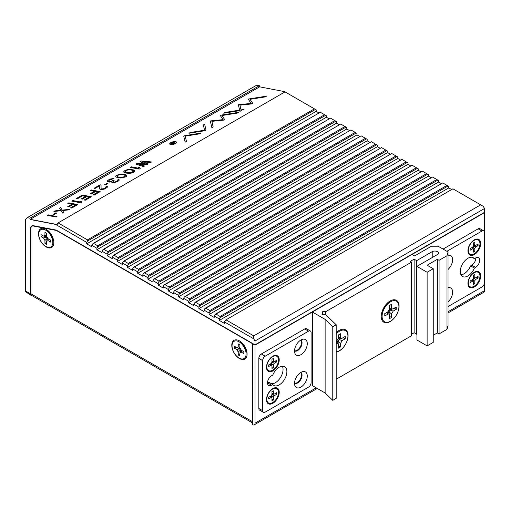 <?xml version="1.0" encoding="UTF-8"?>
<svg xmlns="http://www.w3.org/2000/svg" width="510" height="510" viewBox="0 0 510 510"><rect width="100%" height="100%" fill="white"/><g stroke="black" fill="none" stroke-linecap="round" stroke-linejoin="round"><path stroke-width="0.76" d="M416.925 266.379L437.325 254.598A3.608 2.085 180 0 0 438.383 253.126A3.608 2.085 180 0 0 437.325 251.653A3.608 2.085 180 0 0 432.225 251.653L416.67 260.635L414.12 259.163L410.295 261.375L411.57 262.108L325.635 311.725L322.785 311.463L321.995 314.338L325.712 314.683L336.192 324.768L332.775 326.738L325.125 319.381L312.375 312.018L412.08 254.452L414.63 255.924L431.46 246.209L438.09 246.209L448.035 251.953L446.996 255.733L439.059 260.31L437.325 259.309L427.125 265.2L433.245 268.732L427.125 272.263L416.925 266.379L416.925 339.992L427.125 345.882L433.245 342.344L433.245 268.732M411.57 334.248L414.12 332.775L416.925 334.101M416.67 334.248L416.67 260.635M433.245 335.28L437.325 332.922L439.059 333.922L446.996 329.345L446.996 255.733M448.035 251.953L448.035 325.565L446.996 329.345M312.375 312.018L312.375 385.63L325.125 392.993L325.125 319.381M336.192 324.768L336.192 398.38L332.775 400.35L325.125 392.993M336.192 379.242L411.57 335.72L411.57 262.108M427.125 345.882L427.125 272.263M437.325 332.922L437.325 259.309M439.059 333.922L439.059 260.31M336.192 332.711A12.622 7.287 -60 0 1 338.697 330.697A12.622 7.287 -60 0 1 348.075 335.574A12.622 7.287 -60 0 1 336.192 352.155M336.428 332.482A6.49 3.748 -60 0 1 337.677 332.488M325.635 314.676L325.635 311.725M381.225 316.436A12.622 7.287 -60 0 1 381.238 315.907A12.622 7.287 -60 0 1 389.697 301.251A12.622 7.287 -60 0 1 399.075 306.127A12.622 7.287 -60 0 1 390.15 321.587A12.622 7.287 -60 0 1 381.225 316.436M387.428 303.036A6.49 3.748 -60 0 1 388.677 303.042M382.277 314.128A6.49 3.748 -60 0 1 381.652 313.044M414.12 332.775L414.12 259.163M322.785 314.415L322.785 311.463M332.775 400.35L332.775 326.738M255 344.849L255 341.018L253.725 338.812L224.4 321.88L225.675 320.019L452.925 188.815L483.225 206.308L484.5 208.52L484.5 212.345L255 344.849L56.948 230.501A6.133 3.538 60 0 0 56.253 230.169A6.133 3.538 60 0 0 55.577 229.972L33.392 225.701A5.769 3.334 60 0 0 31.792 225.917A5.769 3.334 60 0 0 31.371 226.249A5.769 3.334 60 0 0 30.6 228.563L30.6 293.907A3.608 2.085 120 0 0 31.346 295.558A3.608 2.085 120 0 0 32.143 295.724M31.346 295.558L25.615 291.784A3.608 2.085 -60 0 1 25.5 290.968L25.5 219.415L27.196 217.681L29.867 218.191L30.186 219.498L55.501 224.368L30.147 219.332L55.462 224.209L57.388 224.094M224.4 321.88L224.4 323.353L219.3 320.407L219.3 318.935L214.2 315.99L214.2 317.462L209.1 314.517L209.1 313.044L204 310.105L204 311.578L198.9 308.633L198.9 307.16L193.8 304.215L193.8 305.688L188.7 302.742L188.7 301.27L183.6 298.324L183.6 299.797L178.5 296.852L178.5 295.379L173.4 292.434L173.4 293.907L168.3 290.961L168.3 289.489L163.2 286.55L163.2 288.022L158.1 285.077L158.1 283.605L153 280.659L153 282.132L147.9 279.187L147.9 277.714L142.8 274.769L142.8 276.241L137.7 273.296L137.7 271.824L132.6 268.878L132.6 270.351L127.5 267.406L127.5 265.933L122.4 262.994L122.4 264.467L117.3 261.522L117.3 260.049L112.2 257.104L112.2 258.576L107.1 255.631L107.1 254.158L102 251.213L102 252.686L96.9 249.741L96.9 248.268L91.8 245.323L91.8 246.795L86.7 243.85L86.7 242.377L55.501 224.368L57.228 224.368L58.076 222.908L285.026 91.883L316.2 109.88L316.2 111.352L319.05 112.997M447.015 185.404L220.065 316.436L215.985 314.077L442.725 182.931L448.8 186.437L448.8 187.909L451.65 189.554M436.815 179.514L209.865 310.545L205.785 308.187L432.525 177.04L438.6 180.546L438.6 182.019L441.45 183.664M426.615 173.63L199.665 304.655L195.585 302.302L422.325 171.15L428.4 174.656L428.4 176.128L431.25 177.773M416.415 167.739L189.465 298.764L185.385 296.412L412.125 165.259L418.2 168.772L418.2 170.238L421.05 171.883M406.215 161.848L179.265 292.88L175.185 290.522L401.925 159.375L408 162.881L408 164.354L410.85 165.999M396.015 155.958L169.065 286.99L164.985 284.631L391.725 153.484L397.8 156.991L397.8 158.463L400.65 160.108M385.815 150.074L158.865 281.099L154.785 278.747L381.525 147.594L387.6 151.1L387.6 152.573L390.45 154.218M375.615 144.183L148.665 275.209L144.585 272.856L371.325 141.703L377.4 145.216L377.4 146.682L380.25 148.327M365.415 138.293L138.465 269.325L134.385 266.966L361.125 135.819L367.2 139.326L367.2 140.798L370.05 142.443M355.215 132.402L128.265 263.434L124.185 261.075L350.925 129.929L357 133.435L357 134.908L359.85 136.552M345.015 126.518L118.065 257.544L113.985 255.191L340.725 124.038L346.8 127.545L346.8 129.017L349.65 130.662M334.815 120.628L107.865 251.653L103.785 249.301L330.525 118.148L336.6 121.66L336.6 123.127L339.45 124.771M324.615 114.737L97.665 245.769L93.585 243.41L320.325 112.257L326.4 115.77L326.4 117.243L329.25 118.887M27.196 217.681L256.696 85.176L259.367 85.693L259.647 86.834L30.147 219.332M484.5 208.52L255 341.018M480.675 204.841L253.725 335.867L253.725 338.812M226.185 319.968L253.725 335.867M448.8 187.909L219.3 320.407M220.065 316.436L220.065 317.609L219.3 318.935M215.985 314.077L214.965 314.664L214.2 315.99M438.6 182.019L209.1 314.517M209.865 310.545L209.865 311.725L209.1 313.044M205.785 308.187L204.765 308.779L204 310.105M428.4 176.128L198.9 308.633M199.665 304.655L199.665 305.834L198.9 307.16M195.585 302.302L194.565 302.889L193.8 304.215M418.2 170.238L188.7 302.742M189.465 298.764L189.465 299.944L188.7 301.27M185.385 296.412L184.365 296.998L183.6 298.324M408 164.354L178.5 296.852M179.265 292.88L179.265 294.053L178.5 295.379M175.185 290.522L174.165 291.108L173.4 292.434M397.8 158.463L168.3 290.961M169.065 286.99L169.065 288.169L168.3 289.489M164.985 284.631L163.965 285.224L163.2 286.55M387.6 152.573L158.1 285.077M158.865 281.099L158.865 282.279L158.1 283.605M154.785 278.747L153.765 279.333L153 280.659M377.4 146.682L147.9 279.187M148.665 275.209L148.665 276.388L147.9 277.714M144.585 272.856L143.565 273.443L142.8 274.769M367.2 140.798L137.7 273.296M138.465 269.325L138.465 270.498L137.7 271.824M134.385 266.966L133.365 267.552L132.6 268.878M357 134.908L127.5 267.406M128.265 263.434L128.265 264.613L127.5 265.933M124.185 261.075L123.165 261.668L122.4 262.994M346.8 129.017L117.3 261.522M118.065 257.544L118.065 258.723L117.3 260.049M113.985 255.191L112.965 255.778L112.2 257.104M336.6 123.127L107.1 255.631M107.865 251.653L107.865 252.833L107.1 254.158M103.785 249.301L102.765 249.887L102 251.213M326.4 117.243L96.9 249.741M97.665 245.769L97.665 246.942L96.9 248.268M93.585 243.41L92.565 243.997L91.8 245.323M316.2 111.352L86.7 243.85M314.415 108.847L87.465 239.878L87.465 241.058L86.7 242.377M87.465 239.878L58.076 222.908M259.367 85.693L29.867 218.191M337.186 341.05A1.428 0.822 -60 0 1 337.429 341.362A1.428 0.822 -60 0 1 337.442 341.4M338.882 338.908A1.428 0.822 -60 0 1 338.838 338.92A1.428 0.822 -60 0 1 338.449 338.863M338.156 343.37L338.156 341.317A1.428 0.822 -60 0 1 339.169 339.571L340.948 338.544M337.429 341.362L338.493 344.62L338.493 348.12L340.514 346.953L338.493 345.786M336.192 351.772A11.902 6.872 120 0 0 339.501 350.644A11.902 6.872 120 0 0 347.916 336.071A11.902 6.872 120 0 0 339.501 331.213A11.902 6.872 120 0 0 338.104 332.157A11.902 6.872 120 0 0 336.192 333.91M340.514 346.953L340.514 343.459L338.156 341.317M339.169 339.571L342.197 340.54L340.514 343.459M342.197 340.54L345.225 338.793L345.225 336.46L342.197 338.206C341.177 338.678 340.616 338.359 340.514 337.237L340.514 333.738L338.493 334.904L338.493 338.404L336.192 341.675M338.838 338.914L342.197 338.206M336.192 344.008L336.81 343.651L336.523 341.483M338.493 344.62C338.391 343.504 337.83 343.179 336.81 343.651M345.225 338.793L343.204 337.626M338.493 338.073L340.514 337.237M46.659 236.602A1.192 0.689 60 0 1 46.334 236.646A1.192 0.689 60 0 1 46.059 236.544M47.462 238.98A1.192 0.689 60 0 1 47.513 238.686A1.192 0.689 60 0 1 47.717 238.431M44.574 236.334L46.059 237.195A1.192 0.689 60 0 1 46.901 238.654L46.901 240.369M46.334 236.646L43.535 236.06L41.004 234.6L41.004 236.544L42.687 235.569M38.754 234.275A9.932 5.731 -120 0 0 45.779 246.438A9.932 5.731 -120 0 0 52.804 242.384A9.932 5.731 -120 0 0 52.702 240.975A9.932 5.731 -120 0 0 46.945 231.004A9.932 5.731 -120 0 0 38.754 234.275M41.004 236.544L43.535 238.004L46.059 237.195M46.901 238.654L44.937 240.44L43.535 238.004M44.937 240.44L44.937 243.353L46.62 244.328L46.62 241.408L48.029 240.599L50.554 242.059L50.554 240.114L48.029 238.654L46.62 236.219L46.62 233.299L44.937 232.324L44.937 235.244L46.62 235.939M47.513 238.686L46.62 241.408M43.535 236.06L44.937 235.244M46.62 242.384L44.937 243.353M48.265 238.788L48.029 240.599M52.702 240.975L52.307 238.017A5.164 2.983 -120 0 0 49.311 232.834L46.945 231.004M388.186 311.61A1.428 0.822 -60 0 1 388.429 311.916A1.428 0.822 -60 0 1 388.442 311.961M389.882 309.468A1.428 0.822 -60 0 1 389.838 309.474A1.428 0.822 -60 0 1 389.449 309.417M389.156 313.93L389.156 311.871A1.428 0.822 -60 0 1 390.169 310.125L391.948 309.098M388.429 311.916L389.493 315.18L389.493 318.673L391.514 317.507L389.493 316.347M390.501 321.204A11.902 6.872 120 0 0 398.916 306.625A11.902 6.872 120 0 0 390.501 301.767A11.902 6.872 120 0 0 389.104 302.71A11.902 6.872 120 0 0 382.207 314.657A11.902 6.872 120 0 0 390.501 321.204M391.514 317.507L391.514 314.013L389.156 311.871M390.169 310.125L393.197 311.1L391.514 314.013M393.197 311.1L396.225 309.347L396.225 307.014L393.197 308.767C392.177 309.238 391.616 308.913 391.514 307.791L391.514 304.298L389.493 305.458L389.493 308.958L387.81 311.871L384.782 313.624L384.782 315.958L387.81 314.205L387.523 312.043M389.838 309.474L393.197 308.767M389.493 315.18C389.391 314.058 388.83 313.733 387.81 314.205M396.225 309.347L394.204 308.18M389.493 308.626L391.514 307.791M389.104 302.71L386.274 304.897A6.19 3.57 120 0 0 382.685 311.113L382.207 314.657M473.873 278.033A0.994 0.574 -60 0 1 473.643 278.122A0.994 0.574 -60 0 1 473.376 278.077M473.172 281.22L473.172 279.786A0.994 0.574 -60 0 1 473.873 278.575L475.11 277.861M472.496 279.601A0.994 0.574 -60 0 1 472.668 279.818A0.994 0.574 -60 0 1 472.706 280.06M473.407 277.529L474.81 276.949L474.81 274.52L473.407 275.33L473.407 277.759A1.657 0.956 120 0 1 472.234 279.786L470.131 281.004L470.131 282.629L472.234 281.412L472.037 279.907M474.109 272.761A8.275 4.781 120 0 0 473.133 273.417A8.275 4.781 120 0 0 468.339 281.724A8.275 4.781 120 0 0 474.109 286.276A8.275 4.781 120 0 0 479.961 276.139A8.275 4.781 120 0 0 474.109 272.761M473.407 282.897L474.81 283.707L473.407 284.516L473.407 282.087A1.657 0.956 120 0 0 473.344 281.686A1.657 0.956 120 0 0 472.234 281.412M474.81 283.707L474.81 281.278L473.172 279.786M473.873 278.575L475.983 279.25A1.657 0.956 120 0 0 474.81 281.278M475.983 279.25L478.087 278.033L478.087 276.407L475.983 277.625A1.657 0.956 120 0 1 475.6 277.772L473.643 278.116M474.81 276.949A1.657 0.956 120 0 0 475.6 277.772M476.684 277.223L478.087 278.033M239.949 348.196A1.192 0.689 60 0 1 239.623 348.247A1.192 0.689 60 0 1 239.349 348.139M240.752 350.574A1.192 0.689 60 0 1 240.803 350.281A1.192 0.689 60 0 1 241.007 350.026M237.864 347.928L239.349 348.789A1.192 0.689 60 0 1 240.191 350.249L240.191 351.964M239.623 348.241L236.825 347.654L234.294 346.194L234.294 348.139L235.977 347.163M232.044 345.869A9.932 5.731 -120 0 0 239.069 358.033A9.932 5.731 -120 0 0 246.094 353.978A9.932 5.731 -120 0 0 245.992 352.569A9.932 5.731 -120 0 0 240.235 342.599A9.932 5.731 -120 0 0 232.044 345.869M234.294 348.139L236.825 349.599L239.349 348.789M240.191 350.249L238.227 352.034L236.825 349.599M238.227 352.034L238.227 354.954L239.91 355.923L239.91 353.003L241.319 352.193L243.844 353.653L243.844 351.709L241.319 350.249L239.91 347.814L239.91 344.894L238.227 343.925L238.227 346.838L239.91 347.539M240.803 350.281L239.91 353.003M236.825 347.654L238.227 346.838M239.91 353.978L238.227 354.954M241.555 350.389L241.319 352.193M245.992 352.569L245.597 349.611A5.164 2.983 -120 0 0 242.601 344.428L240.235 342.599M126.709 175.319L123.388 174.165L120.436 174.114L116.771 175.21L115.955 175.822L115.757 176.785M117.427 176.881L116.93 176.173L118.377 177.097L117.402 176.779M118.377 177.097L122.821 177.308L125.517 175.867L124.752 176.747L122.846 177.41L118.396 177.193M120.934 178.035L116.178 177.123L115.681 176.383L116.758 175.179L121.52 174.037L125.09 174.465L126.703 175.287L126.505 176.281L125.696 176.893L120.934 178.035M285.708 92.278L284.962 91.704L259.647 86.834M53.454 214.213L54.404 214.398L56.744 213.046L55.794 212.861L53.454 214.213M68.512 209.91L62.558 210.566L63.833 212.613L62.832 213.193L61.296 210.706L53.894 211.471L54.895 210.891L60.849 210.235L59.574 208.195L60.575 207.615L62.296 210.133L69.513 209.336L68.512 209.91M68.831 202.846L67.824 203.426L72.012 204.23L67.664 206.741L68.805 206.958L73.147 204.453L75.62 204.931L70.609 207.819L71.751 208.042L77.762 204.567L68.831 202.846L77.724 204.593M81.428 201.431L79.911 201.138L80.236 201.973L72.822 200.545L71.821 201.119L80.758 202.84L81.759 202.266L81.428 201.431L81.759 202.266M81.218 198.919L82.352 199.136L86.7 196.63L89.167 197.109L84.156 199.996L85.297 200.22L91.309 196.745L82.378 195.024L76.366 198.498L77.507 198.715L82.512 195.827L85.559 196.414L81.218 198.919M91.226 189.918L90.225 190.491L94.407 191.301L90.066 193.806L91.207 194.029L95.548 191.518L98.022 191.996L93.011 194.89L94.152 195.107L100.164 191.639L91.226 189.918L100.126 191.658M105.391 187.884L103.702 188.719L101.535 188.942L101.107 188.604L101.031 184.99L100.081 184.805L94.069 188.279L95.019 188.458L99.699 185.761L99.941 189.28L101.841 189.643L104.314 189.095L107.157 187.451L107.349 186.462L106.756 186.22L104.728 188.273M104.652 184.658L105.602 184.837L107.935 183.492L106.985 183.307L104.652 184.658M109.497 181.566L108.522 181.248L109.261 180.234L113.915 178.43L109.484 179.38L107.667 180.572L107.495 181.694L109.586 182.095L111.709 181.605L111.843 182.401L113.749 182.771L117.918 181.388L119.181 180.215L118.498 179.444L117.663 179.922L117.778 180.591L117.134 181.107L114.559 182.153L112.85 181.828L114.093 180.521L113.328 180.374L110.587 181.522L108.732 181.42M125.428 172.947L123.815 172.125L124.013 171.137L127.423 169.607L131.446 169.479L134.767 170.633L134.57 171.621L133.76 172.24L131.166 173.151L128.259 173.368L125.428 172.947M139.868 167.688L138.344 167.395L138.675 168.23L131.261 166.802L130.26 167.382L139.192 169.103L140.193 168.523L139.868 167.688L140.193 168.523M144.521 166.024L138.72 164.143L146.893 164.66L148.231 163.888L142.724 161.797L150.571 162.537L151.572 161.957L141.302 161.007L139.963 161.778L145.86 163.978L137.292 163.321L145.854 163.94M137.292 163.321L135.953 164.092L143.552 166.585L144.553 166.005L138.714 164.112M47.22 215.322L56.157 217.043L56.992 216.559L48.055 214.844L47.22 215.322M199.487 133.862L185.219 136.138L186.443 141.391L185.143 142.15L183.766 136.259L184.811 135.66L200.793 133.11L199.487 133.862M204.637 124.21L206.014 130.095L204.969 130.7L188.987 133.244L190.294 132.492L204.561 130.216L203.337 124.963L204.637 124.21M238.508 112.347L237.201 113.099L221.939 115.528L224.636 119.48L223.463 120.156L211.86 121.348L213.174 126.971L211.873 127.723L210.286 120.946L223.087 119.633L220.11 115.279L238.508 112.347M251.532 103.944L239.936 105.143L241.039 109.886L243.417 109.51L241.166 110.415L239.942 111.518L239.738 110.638L223.718 113.194L225.025 112.442L239.611 110.115L238.361 104.741L251.156 103.422L248.179 99.067L266.577 96.141L265.27 96.894L250.008 99.323L252.705 103.269L251.532 103.944M170.627 144.534A3.513 1.281 166.1 0 1 169.696 143.941A3.513 1.281 166.1 0 1 171.698 142.201A3.513 1.281 166.1 0 1 175.593 141.665A3.513 1.281 166.1 0 1 176.517 142.252A3.513 1.281 166.1 0 1 174.522 143.998A3.513 1.281 166.1 0 1 170.627 144.534M48.055 214.844L56.954 216.584M47.271 215.335L48.068 214.876M55.794 212.861L56.699 213.072M53.499 214.226L55.8 212.893M63.826 212.619L62.558 210.566M54.895 210.891L53.977 211.459M54.908 210.923L60.849 210.235M59.593 208.22L60.575 207.615M69.436 209.374L62.296 210.133M62.309 210.165L60.582 207.647M67.875 203.439L68.837 202.878M75.62 204.931L70.66 207.831M67.715 206.748L72.012 204.23M71.872 201.131L72.822 200.545M80.236 201.973L72.828 200.577M79.923 201.169L81.434 201.463M81.262 198.925L85.559 196.414M82.378 195.024L91.271 196.771M76.411 198.505L82.384 195.062M84.207 200.009L89.167 197.109M90.276 190.504L91.239 189.949M98.022 191.996L93.062 194.897M90.117 193.819L94.407 191.301M106.156 187.004L106.042 187.368M106.048 187.399L105.404 187.916M105.946 186.724L106.756 186.22M107.355 186.494L106.768 186.252M99.711 188.987L99.699 185.761M94.12 188.286L100.081 184.805M100.087 184.837L101.031 185.022M101.535 188.942L101.107 188.604M101.541 188.974L101.917 189.012M104.735 188.305L102.822 188.929M102.829 188.968L101.923 189.051M106.985 183.307L107.897 183.511M104.697 184.665L106.998 183.339M112.665 180.763L110.587 181.522M110.6 181.554L109.503 181.598M112.672 180.795L113.328 180.374M113.341 180.406L114.049 180.546M113.271 182.166L112.85 181.828M113.284 182.197L113.653 182.236M116.465 181.496L114.559 182.153M114.565 182.185L113.66 182.268M116.471 181.528L117.134 181.107M117.899 180.228L117.778 180.591M117.784 180.623L117.141 181.139M117.682 179.947L118.498 179.444M119.098 179.718L118.505 179.475M111.62 182.115L111.709 181.605M108.145 180.151L107.38 181.031M107.387 181.063L107.272 181.407M108.152 180.183L109.484 179.38M113.857 178.462L110.338 179.029M110.351 179.061L109.491 179.412M133.155 169.811L127.43 169.639L124.835 170.55L123.751 171.723M123.758 171.762L123.822 172.125M134.774 170.665L133.939 170.085M133.945 170.123L133.161 169.843M125.492 172.221L124.995 171.519L126.442 172.437L125.466 172.125M126.442 172.437L130.885 172.654L133.582 171.207L132.817 172.087L130.911 172.75L126.467 172.539M133.556 171.111L132.115 170.187L129.476 169.811L126.786 170.193L124.995 171.519M138.357 167.433L139.874 167.72M130.305 167.395L131.261 166.802M131.268 166.834L138.675 168.23M135.998 164.105L137.298 163.353M140.001 161.791L141.302 161.007M151.521 161.982L141.308 161.039M148.2 163.901L142.724 161.797M55.462 224.209L57.235 224.368M183.766 136.259L185.143 142.15M183.772 136.291L184.811 135.66M200.71 133.155L184.818 135.692M190.294 132.492L189.076 133.231M203.337 124.963L204.561 130.216M204.567 130.248L190.3 132.523M203.343 124.995L204.65 124.242M224.623 119.487L221.939 115.528M223.087 119.633L210.286 120.946M210.298 120.978L211.873 127.723M238.425 112.391L220.129 115.305M243.34 109.554L241.039 109.886M239.942 111.518L239.738 110.638M225.025 112.442L223.807 113.175M251.156 103.422L238.368 104.773L239.611 110.115M239.623 110.147L225.031 112.474M266.494 96.186L248.204 99.099M252.699 103.275L250.008 99.323M176.524 142.271A3.513 1.281 -13.9 0 0 175.599 141.697A3.513 1.281 -13.9 0 0 171.73 142.226A3.513 1.281 -13.9 0 0 169.702 143.96M170.888 144.419A3.149 1.154 166.1 0 1 170.059 143.89A3.149 1.154 166.1 0 1 170.053 143.871L170.047 143.852A3.149 1.154 -13.9 0 0 170.882 144.387A3.149 1.154 -13.9 0 0 174.375 143.903A3.149 1.154 -13.9 0 0 176.167 142.341A3.149 1.154 166.1 0 1 176.173 142.373A3.149 1.154 166.1 0 1 174.382 143.935A3.149 1.154 166.1 0 1 170.888 144.419M176.173 142.373L176.167 142.341A3.149 1.154 -13.9 0 0 175.338 141.812A3.149 1.154 -13.9 0 0 171.844 142.29A3.149 1.154 -13.9 0 0 170.047 143.852M171.009 143.182L173.406 142.794L172.348 142.405L175.172 142.947L174.069 143.584A1.224 0.446 166.1 0 1 172.45 143.546A1.224 0.446 166.1 0 1 172.546 143.291L170.939 143.329M173.406 142.794L171.028 143.246M175.096 142.998L172.195 142.564M172.813 143.52L173.655 142.876L174.701 143.106L172.813 143.508M173.897 143.571L172.807 143.488M174.694 143.074L173.891 143.539M125.492 175.765L124.051 174.847L121.412 174.465L118.722 174.847L116.93 176.173M443.062 249.078L478.125 228.837A3.608 2.085 -60 0 1 479.929 228.658L483.754 230.864A3.608 2.085 120 0 1 484.5 232.515L484.5 212.644L255 345.142L255 423.172A3.608 2.085 -120 0 1 254.254 424.824A3.608 2.085 -120 0 1 252.45 424.645L252.705 343.523M448.035 312.942L483.754 292.319A3.608 2.085 60 0 0 484.5 290.668L484.5 232.515M56.106 230.112L55.737 230.329A5.412 3.124 -120 0 1 56.336 230.501A5.412 3.124 -120 0 1 56.948 230.8L252.322 343.593L252.322 421.623A3.608 2.085 120 0 0 252.45 422.471M252.45 422.917L31.601 295.411A3.608 2.085 -60 0 1 30.855 293.76L30.855 228.729A5.412 3.124 -120 0 1 31.575 226.555A5.412 3.124 -120 0 1 31.977 226.242L33.003 225.649M55.737 230.329L33.475 226.045A5.412 3.124 -120 0 0 31.977 226.242M53.805 242.53A10.818 6.247 60 0 1 46.155 246.942A10.818 6.247 60 0 1 38.505 233.695A10.818 6.247 60 0 1 48.405 230.966A10.818 6.247 60 0 1 53.467 239.732A10.818 6.247 60 0 1 53.805 242.53M247.095 354.125A10.818 6.247 60 0 1 239.445 358.543A10.818 6.247 60 0 1 231.795 345.289A10.818 6.247 60 0 1 241.695 342.561A10.818 6.247 60 0 1 246.757 351.326A10.818 6.247 60 0 1 247.095 354.125M246.018 352.78A6.311 3.646 -120 0 0 246.458 350.81A6.311 3.646 -120 0 0 246.419 350.096M242.594 343.472A6.311 3.646 -120 0 0 240.07 342.471M52.728 241.185A6.311 3.646 -120 0 0 53.167 239.215A6.311 3.646 -120 0 0 53.129 238.501M49.304 231.878A6.311 3.646 -120 0 0 46.78 230.877M252.45 343.67L255 345.142M468.269 250.984A6.311 3.646 -60 0 1 467.925 250.844M467.925 250.735A6.311 3.646 120 0 0 468.263 250.786A6.311 3.646 -60 0 1 467.925 250.735M480.675 243.557A9.014 5.208 -60 0 1 475.46 253.808A9.014 5.208 -60 0 1 468.346 253.304A9.014 5.208 -60 0 1 467.925 250.92A9.014 5.208 -60 0 1 476.576 239.05A9.014 5.208 -60 0 1 480.675 243.557M446.887 251.29L481.95 231.043A3.608 2.085 120 0 1 483.754 230.864M448.035 306.574L481.95 286.99A3.608 2.085 120 0 0 484.5 282.572M480.675 275.948A9.014 5.208 -60 0 1 475.46 286.199A9.014 5.208 -60 0 1 468.346 285.696A9.014 5.208 -60 0 1 467.925 283.311A9.014 5.208 -60 0 1 476.576 271.441A9.014 5.208 -60 0 1 480.675 275.948M448.035 255.338A9.014 5.208 -60 0 1 448.526 255.242A9.014 5.208 -60 0 1 452.625 259.756A9.014 5.208 -60 0 1 448.035 269.471M448.035 287.723A9.014 5.208 -60 0 1 448.526 287.634A9.014 5.208 -60 0 1 452.625 292.141A9.014 5.208 -60 0 1 448.035 301.856M475.575 257.983A5.769 3.334 -60 0 1 478.463 257.703A5.769 3.334 -60 0 1 479.343 262.325A5.769 3.334 -60 0 1 475.575 267.412L474.396 268.088A10.818 6.247 -60 0 1 462.513 276.484A10.818 6.247 -60 0 1 460.275 271.53A10.818 6.247 -60 0 1 464.999 260.642A10.818 6.247 -60 0 1 473.337 257.748A10.818 6.247 -60 0 1 474.396 258.666L475.575 257.983M467.925 283.12A6.311 3.646 120 0 0 468.263 283.171A6.311 3.646 -60 0 1 467.925 283.12M460.951 274.775A10.818 6.247 120 0 0 470.571 265.882L471.75 265.2A5.769 3.334 120 0 0 475.824 257.85M468.269 283.375A6.311 3.646 -60 0 1 467.925 283.235M472.005 257.289L474.396 258.666M474.396 268.088L470.571 265.882M266.819 367.289A6.311 3.646 -60 0 1 266.475 367.149M266.475 367.041A6.311 3.646 120 0 0 266.813 367.092A6.311 3.646 -60 0 1 266.475 367.041M279.225 359.862A9.014 5.208 -60 0 1 274.01 370.113A9.014 5.208 -60 0 1 266.896 369.61A9.014 5.208 -60 0 1 266.475 367.225A9.014 5.208 -60 0 1 275.126 355.355A9.014 5.208 -60 0 1 279.225 359.862M308.55 387.103A3.608 2.085 120 0 0 311.1 382.685L311.1 332.628A3.608 2.085 120 0 0 310.354 330.977A3.608 2.085 120 0 0 308.55 331.156L265.2 356.184A3.608 2.085 120 0 0 262.65 360.602L262.65 410.658A3.608 2.085 120 0 0 263.396 412.309A3.608 2.085 120 0 0 265.2 412.131L308.55 387.103M266.475 399.617A9.014 5.208 -60 0 1 275.126 387.747A9.014 5.208 -60 0 1 279.225 392.254A9.014 5.208 -60 0 1 274.01 402.505A9.014 5.208 -60 0 1 266.896 402.001A9.014 5.208 -60 0 1 266.475 399.617M294.525 351.033A9.014 5.208 -60 0 1 303.176 339.163A9.014 5.208 -60 0 1 307.275 343.67A9.014 5.208 -60 0 1 302.06 353.921A9.014 5.208 -60 0 1 294.946 353.417A9.014 5.208 -60 0 1 294.525 351.033M294.525 383.418A9.014 5.208 -60 0 1 303.176 371.548A9.014 5.208 -60 0 1 307.275 376.061A9.014 5.208 -60 0 1 302.06 386.312A9.014 5.208 -60 0 1 294.946 385.809A9.014 5.208 -60 0 1 294.525 383.418M271.575 385.19A5.769 3.334 -60 0 1 268.687 385.471A5.769 3.334 -60 0 1 267.807 380.849A5.769 3.334 -60 0 1 271.575 375.768L272.754 375.086A10.818 6.247 -60 0 1 284.637 366.69A10.818 6.247 -60 0 1 286.875 371.643A10.818 6.247 -60 0 1 282.151 382.532A10.818 6.247 -60 0 1 273.813 385.426A10.818 6.247 -60 0 1 272.754 384.508L271.575 385.19L267.75 382.978A5.769 3.334 120 0 1 267.501 383.112M263.396 412.309L259.571 410.097A3.608 2.085 -60 0 1 258.825 408.446L258.825 358.39A3.608 2.085 -60 0 1 261.375 353.978L304.725 328.95A3.608 2.085 -60 0 1 306.529 328.772L310.354 330.977M266.475 399.426A6.311 3.646 120 0 0 266.813 399.477A6.311 3.646 -60 0 1 266.475 399.426M294.525 350.842A6.311 3.646 120 0 0 299.14 348.515A6.311 3.646 120 0 0 301.537 342.567A6.311 3.646 120 0 0 300.741 340.087M294.525 383.233A6.311 3.646 120 0 0 299.14 380.906A6.311 3.646 120 0 0 301.537 374.958A6.311 3.646 120 0 0 300.741 372.472M271.32 383.679A10.818 6.247 120 0 0 279.097 379.453A10.818 6.247 120 0 0 283.05 369.431A10.818 6.247 120 0 0 282.374 366.193M272.754 384.508L268.929 382.296L267.75 382.978M266.819 399.681A6.311 3.646 -60 0 1 266.475 399.54M300.836 340.03A6.311 3.646 -60 0 1 302.048 342.86A6.311 3.646 -60 0 1 299.357 349.146A6.311 3.646 -60 0 1 294.525 350.956M300.836 372.415A6.311 3.646 -60 0 1 302.048 375.252A6.311 3.646 -60 0 1 299.357 381.537A6.311 3.646 -60 0 1 294.525 383.341M473.873 245.641A0.994 0.574 -60 0 1 473.643 245.731A0.994 0.574 -60 0 1 473.376 245.692M473.172 248.829L473.172 247.401A0.994 0.574 -60 0 1 473.873 246.183L475.11 245.469M472.496 247.216A0.994 0.574 -60 0 1 472.668 247.426A0.994 0.574 -60 0 1 472.706 247.669M473.407 245.138L474.81 244.558L474.81 242.129L473.407 242.938L473.407 245.374A1.657 0.956 120 0 1 472.234 247.401L470.131 248.612L470.131 250.238L472.234 249.02L472.037 247.516M474.109 240.369A8.275 4.781 120 0 0 473.133 241.026A8.275 4.781 120 0 0 468.339 249.339A8.275 4.781 120 0 0 474.109 253.884A8.275 4.781 120 0 0 479.961 243.748A8.275 4.781 120 0 0 474.109 240.369M473.407 250.506L474.81 251.315L473.407 252.131L473.407 249.696A1.657 0.956 120 0 0 473.344 249.294A1.657 0.956 120 0 0 472.234 249.02M474.81 251.315L474.81 248.886L473.172 247.401M473.873 246.183L475.983 246.859A1.657 0.956 120 0 0 474.81 248.886M475.983 246.859L478.087 245.641L478.087 244.022L475.983 245.233A1.657 0.956 120 0 1 475.6 245.38L473.643 245.731M474.81 244.558A1.657 0.956 120 0 0 475.6 245.38M476.684 244.832L478.087 245.641M272.423 394.338A0.994 0.574 -60 0 1 272.193 394.428A0.994 0.574 -60 0 1 271.926 394.383M271.722 397.526L271.722 396.091A0.994 0.574 -60 0 1 272.423 394.88L273.66 394.166M271.046 395.907A0.994 0.574 -60 0 1 271.218 396.123A0.994 0.574 -60 0 1 271.256 396.366M271.957 393.835L273.36 393.255L273.36 390.826L271.957 391.635L271.957 394.064A1.657 0.956 120 0 1 270.784 396.091L268.681 397.309L268.681 398.935L270.784 397.717L270.587 396.213M272.659 389.066A8.275 4.781 120 0 0 271.683 389.723A8.275 4.781 120 0 0 266.889 398.029A8.275 4.781 120 0 0 272.659 402.581A8.275 4.781 120 0 0 278.511 392.445A8.275 4.781 120 0 0 272.659 389.066M271.957 399.202L273.36 400.012L271.957 400.822L271.957 398.393A1.657 0.956 120 0 0 271.894 397.991A1.657 0.956 120 0 0 270.784 397.717M273.36 400.012L273.36 397.583L271.722 396.091M272.423 394.88L274.533 395.556A1.657 0.956 120 0 0 273.36 397.583M274.533 395.556L276.637 394.338L276.637 392.713L274.533 393.93A1.657 0.956 120 0 1 274.151 394.077L272.193 394.421M273.36 393.255A1.657 0.956 120 0 0 274.151 394.077M275.234 393.529L276.637 394.338M272.423 361.947A0.994 0.574 -60 0 1 272.193 362.036A0.994 0.574 -60 0 1 271.926 361.998M271.722 365.134L271.722 363.706A0.994 0.574 -60 0 1 272.423 362.489L273.66 361.775M271.046 363.522A0.994 0.574 -60 0 1 271.218 363.732A0.994 0.574 -60 0 1 271.256 363.974M271.957 361.443L273.36 360.87L273.36 358.434L271.957 359.244L271.957 361.679A1.657 0.956 120 0 1 270.784 363.706L268.681 364.924L268.681 366.543L270.784 365.326L270.587 363.821M272.659 356.675A8.275 4.781 120 0 0 271.683 357.331A8.275 4.781 120 0 0 266.889 365.644A8.275 4.781 120 0 0 272.659 370.19A8.275 4.781 120 0 0 278.511 360.054A8.275 4.781 120 0 0 272.659 356.675M271.957 366.811L273.36 367.627L271.957 368.437L271.957 366.001A1.657 0.956 120 0 0 271.894 365.6A1.657 0.956 120 0 0 270.784 365.326M273.36 367.627L273.36 365.192L271.722 363.706M272.423 362.489L274.533 363.165A1.657 0.956 120 0 0 273.36 365.192M274.533 363.165L276.637 361.947L276.637 360.328L274.533 361.545A1.657 0.956 120 0 1 274.151 361.692L272.193 362.036M273.36 360.87A1.657 0.956 120 0 0 274.151 361.692M275.234 361.137L276.637 361.947M432.225 251.653L432.225 257.544M30.6 293.907L25.5 290.968M220.065 317.609L448.035 185.997M209.865 311.725L437.835 180.106M199.665 305.834L427.635 174.216M189.465 299.944L417.435 168.326M179.265 294.053L407.235 162.441M169.065 288.169L397.035 156.551M158.865 282.279L386.835 150.66M148.665 276.388L376.635 144.77M138.465 270.498L366.435 138.886M128.265 264.613L356.235 132.995M118.065 258.723L346.035 127.105M107.865 252.833L335.835 121.214M97.665 246.942L325.635 115.33M87.465 241.058L315.435 109.44M484.5 290.668L448.035 311.725M316.2 387.836L255 423.172M252.322 421.623L30.855 293.76M33.475 226.045L33.896 225.796M471.75 265.2L475.575 267.412M478.125 228.837L481.95 231.043M304.725 328.95L308.55 331.156M265.2 356.184L261.375 353.978M258.825 358.39L262.65 360.602M262.65 410.658L258.825 408.446M225.675 320.019L452.925 188.815M215.475 314.128L442.725 182.931M205.275 308.238L432.525 177.04M195.075 302.353L422.325 171.15M184.875 296.463L412.125 165.259M174.675 290.572L401.925 159.375M164.475 284.682L391.725 153.484M154.275 278.798L381.525 147.594M144.075 272.907L371.325 141.703M133.875 267.017L361.125 135.819M123.675 261.126L350.925 129.929M113.475 255.242L340.725 124.038M103.275 249.352L330.525 118.148M93.075 243.461L320.325 112.257M336.192 333.636L338.104 332.157M337.135 332.418L337.499 332.628M47.455 231.4L47.934 231.119M52.619 240.344L53.104 240.063M381.945 313.688L382.309 313.899M388.135 302.972L388.499 303.182M473.344 281.686L472.668 279.818M468.633 279.525L468.339 281.724M471.38 274.775L473.133 273.417M240.745 342.994L241.224 342.714M245.909 351.938L246.394 351.658M254.254 424.824L317.258 388.448M473.344 249.294L472.668 247.426M468.633 247.133L468.339 249.339M471.38 242.384L473.133 241.026M271.894 397.991L271.218 396.123M267.183 395.83L266.889 398.029M269.93 391.081L271.683 389.723M271.894 365.6L271.218 363.732M267.183 363.439L266.889 365.644M269.93 358.689L271.683 357.331"/></g></svg>
